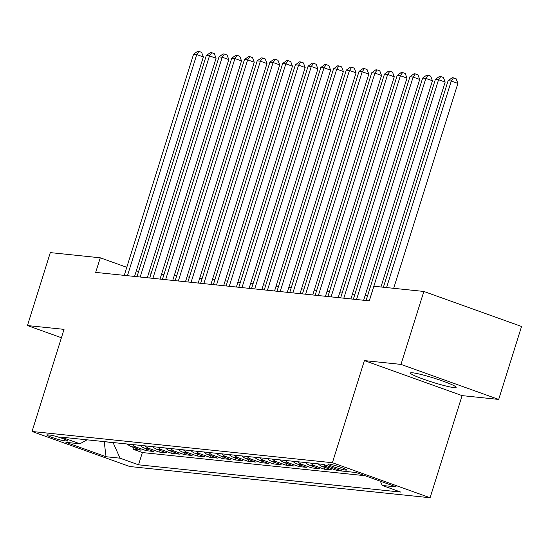 <?xml version="1.0" encoding="UTF-8"?>
<svg xmlns="http://www.w3.org/2000/svg" width="549" height="549" viewBox="0 0 549 549"><rect width="100%" height="100%" fill="white"/><g stroke="black" fill="none" stroke-linecap="round" stroke-linejoin="round"><path stroke-width="0.82" d="M412.697 372.805A23.95 2.175 -162.6 0 0 410.439 373.032A23.95 2.175 -162.6 0 0 427.891 380.725A23.95 2.175 -162.6 0 0 453.893 387.573A23.95 2.175 -162.6 0 0 456.15 387.354A23.95 2.175 -162.6 0 0 438.706 379.661A23.95 2.175 -162.6 0 0 412.697 372.805M328.817 464.029A9.827 0.892 -162.6 0 0 327.89 464.118A9.827 0.892 -162.6 0 0 335.048 467.274A9.827 0.892 -162.6 0 0 345.719 470.088A9.827 0.892 -162.6 0 0 346.645 469.999A9.827 0.892 -162.6 0 0 339.488 466.842A9.827 0.892 -162.6 0 0 328.817 464.029M498.691 399.425L400.99 364.399L364.399 360.597L462.1 395.623L498.691 399.425L521.55 326.477L423.855 291.45L373.896 286.255L369.326 300.845L95.691 272.393L100.268 257.804L50.309 252.609L27.45 325.557L61.419 337.731M462.1 395.623L430.093 497.751L129.736 466.513L32.034 431.487L332.399 462.718L430.093 497.751M127.395 444.024A12.284 11.165 95.9 0 0 131.52 446.721L141.155 450.173L133.524 449.377L134.066 447.634M132.487 444.553A12.284 11.165 95.9 0 0 136.612 447.25L146.247 450.702L146.796 448.958M146.247 450.702L153.885 451.498L144.25 448.046A12.284 11.165 95.9 0 1 140.125 445.349M152.848 446.673A12.284 11.165 95.9 0 0 156.973 449.363L166.615 452.822L158.977 452.026L159.526 450.283M165.578 447.991A12.284 11.165 95.9 0 0 169.703 450.688L179.338 454.147L171.7 453.35L172.249 451.601M178.308 449.315A12.284 11.165 95.9 0 0 182.426 452.012L192.068 455.471L184.43 454.675L184.979 452.925M191.031 450.64A12.284 11.165 95.9 0 0 195.156 453.337L204.791 456.795L197.16 455.999L197.702 454.249M203.761 451.964A12.284 11.165 95.9 0 0 207.886 454.661L217.521 458.113L209.883 457.324L210.432 455.574M216.484 453.289A12.284 11.165 95.9 0 0 220.609 455.986L230.251 459.438L222.613 458.648L223.162 456.898M229.214 454.613A12.284 11.165 95.9 0 0 233.339 457.31L242.974 460.762L235.336 459.966L235.885 458.223M241.944 455.938A12.284 11.165 95.9 0 0 246.062 458.628L255.704 462.086L248.066 461.29L248.615 459.547M254.667 457.262A12.284 11.165 95.9 0 0 258.792 459.952L268.427 463.411L260.796 462.615L261.338 460.865M267.397 458.58A12.284 11.165 95.9 0 0 271.522 461.277L281.157 464.735L273.519 463.939L274.068 462.189M280.12 459.904A12.284 11.165 95.9 0 0 284.245 462.601L293.887 466.06L286.249 465.264L286.798 463.514M292.85 461.229A12.284 11.165 95.9 0 0 296.975 463.926L306.61 467.377L298.972 466.588L299.521 464.838M305.58 462.553A12.284 11.165 95.9 0 0 309.698 465.25L319.34 468.702L311.702 467.913L312.251 466.163M318.303 463.878A12.284 11.165 95.9 0 0 322.428 466.575L332.063 470.026L324.432 469.23L324.974 467.487M344.731 471.33L337.155 470.555L337.511 469.416M349.823 471.859L356.143 472.531M64.055 440.73L66.854 441.019A9.518 0.865 -162.6 0 0 67.753 440.936A9.518 0.865 -162.6 0 0 60.815 437.876A9.518 0.865 -162.6 0 0 50.481 435.151L47.681 434.863A9.518 0.865 -162.6 0 0 46.789 434.952A9.518 0.865 -162.6 0 0 53.72 438.006A9.518 0.865 -162.6 0 0 64.055 440.73L64.528 439.214M104.283 441.622L113.135 442.72L120.046 458.182L138.526 464.804L400.708 492.069L382.221 485.446L396.22 486.901L356.088 472.511L342.089 471.056L323.601 464.427L61.426 437.162L79.907 443.791L87.051 439.831M120.046 458.182L106.039 456.727L65.907 442.336L79.907 443.791M133.524 449.377L142.369 452.554L364.989 475.702M337.155 470.555L327.52 467.103A12.284 11.165 -84.1 0 1 323.395 464.406M324.432 469.23L314.79 465.778A12.284 11.165 -84.1 0 1 310.665 463.082M311.702 467.913L302.067 464.454A12.284 11.165 -84.1 0 1 297.942 461.757M298.972 466.588L289.337 463.13A12.284 11.165 -84.1 0 1 285.212 460.433M286.249 465.264L276.607 461.805A12.284 11.165 -84.1 0 1 272.489 459.115M273.519 463.939L263.884 460.481A12.284 11.165 -84.1 0 1 259.759 457.791M260.796 462.615L251.154 459.163A12.284 11.165 -84.1 0 1 247.029 456.466M248.066 461.29L238.431 457.839A12.284 11.165 -84.1 0 1 234.306 455.142M235.336 459.966L225.701 456.514A12.284 11.165 -84.1 0 1 221.576 453.817M222.613 458.648L212.971 455.19A12.284 11.165 -84.1 0 1 208.853 452.493M209.883 457.324L200.248 453.865A12.284 11.165 -84.1 0 1 196.123 451.168M197.16 455.999L187.518 452.541A12.284 11.165 -84.1 0 1 183.4 449.851M184.43 454.675L174.795 451.216A12.284 11.165 -84.1 0 1 170.67 448.526M171.7 453.35L162.065 449.899A12.284 11.165 -84.1 0 1 157.94 447.202M158.977 452.026L149.335 448.574A12.284 11.165 -84.1 0 1 145.217 445.877M400.99 364.399L423.855 291.45M364.399 360.597L332.399 462.718M32.034 431.487L64.041 329.359L27.45 325.557M138.609 271.549L136.344 270.739M126.792 267.315L100.268 257.804M367.597 295.685L365.16 295.431M354.874 294.36L352.437 294.106M342.144 293.036L339.707 292.782M329.414 291.711L326.984 291.457M316.691 290.387L314.254 290.133M303.961 289.062L301.525 288.815M291.238 287.745L288.801 287.491M278.508 286.42L276.072 286.166M265.778 285.096L263.348 284.842M253.055 283.771L250.619 283.517M240.325 282.447L237.889 282.193M227.602 281.122L225.165 280.868M214.872 279.798L212.436 279.551M202.142 278.48L199.712 278.226M189.419 277.156L186.983 276.902M176.689 275.831L174.253 275.577M163.966 274.507L161.53 274.253M151.236 273.182L148.8 272.928M103.521 441.54L104.228 441.794L106.039 456.727M142.369 452.554L138.526 464.804M382.221 485.446L380.327 481.199M134.56 276.435L203.35 56.931L196.748 54.564L127.45 275.694M193.564 54.234L197.688 51.249L198.964 51.386L196.748 54.564L193.564 54.234L124.266 275.365M198.964 51.386L201.6 52.333L203.35 56.931M147.29 277.753L216.08 58.256L209.478 55.888L140.18 277.019M206.294 55.559L210.418 52.574L211.688 52.704L209.478 55.888L206.294 55.559L136.996 276.689M211.688 52.704L214.33 53.651L216.08 58.256M160.02 279.077L228.803 59.58L222.201 57.213L152.903 278.343M219.024 56.883L223.141 53.898L224.417 54.028L222.201 57.213L219.024 56.883L149.726 278.007M224.417 54.028L227.06 54.975L228.803 59.58M172.743 280.402L241.533 60.905L234.931 58.537L165.633 279.661M231.747 58.208L235.871 55.223L237.147 55.353L234.931 58.537L231.747 58.208L162.449 279.331M237.147 55.353L239.783 56.3L241.533 60.905M185.473 281.726L254.256 62.229L247.654 59.862L178.356 280.985M244.477 59.532L248.601 56.547L249.87 56.677L247.654 59.862L244.477 59.532L175.179 280.656M249.87 56.677L252.513 57.624L254.256 62.229M198.196 283.051L266.986 63.554L260.384 61.186L191.086 282.31M257.2 60.85L261.324 57.871L262.6 58.002L260.384 61.186L257.2 60.85L187.902 281.98M262.6 58.002L265.236 58.949L266.986 63.554M210.926 284.375L279.716 64.871L273.114 62.511L203.816 283.634M269.93 62.174L274.054 59.189L275.324 59.326L273.114 62.511L269.93 62.174L200.632 283.305M275.324 59.326L277.966 60.273L279.716 64.871M223.656 285.7L292.439 66.196L285.837 63.828L216.539 284.958M282.66 63.499L286.777 60.514L288.053 60.651L285.837 63.828L282.66 63.499L213.362 284.629M288.053 60.651L290.696 61.598L292.439 66.196M236.379 287.017L305.169 67.52L298.567 65.153L229.269 286.283M295.383 64.823L299.507 61.838L300.783 61.968L298.567 65.153L295.383 64.823L226.085 285.954M300.783 61.968L303.419 62.915L305.169 67.52M249.109 288.342L317.892 68.845L311.29 66.477L241.992 287.607M308.113 66.148L312.237 63.162L313.506 63.293L311.29 66.477L308.113 66.148L238.815 287.271M313.506 63.293L316.149 64.24L317.892 68.845M261.832 289.666L330.622 70.169L324.02 67.802L254.722 288.925M320.836 67.472L324.96 64.487L326.236 64.617L324.02 67.802L320.836 67.472L251.538 288.596M326.236 64.617L328.872 65.564L330.622 70.169M274.562 290.991L343.351 71.494L336.75 69.126L267.452 290.249M333.566 68.797L337.69 65.811L338.959 65.942L336.75 69.126L333.566 68.797L264.268 289.92M338.959 65.942L341.602 66.889L343.351 71.494M287.292 292.315L356.075 72.818L349.473 70.45L280.175 291.574M346.295 70.114L350.413 67.136L351.689 67.266L349.473 70.45L346.295 70.114L276.998 291.245M351.689 67.266L354.331 68.213L356.075 72.818M300.015 293.64L368.804 74.136L362.203 71.775L292.905 292.898M359.019 71.439L363.143 68.453L364.412 68.591L362.203 71.775L359.019 71.439L289.721 292.569M364.412 68.591L367.055 69.538L368.804 74.136M312.745 294.964L381.528 75.46L374.926 73.092L305.628 294.223M371.748 72.763L375.873 69.778L377.142 69.915L374.926 73.092L371.748 72.763L302.451 293.893M377.142 69.915L379.784 70.862L381.528 75.46M325.468 296.288L394.257 76.785L387.656 74.417L318.358 295.547M384.472 74.088L388.596 71.102L389.872 71.233L387.656 74.417L384.472 74.088L315.174 295.218M389.872 71.233L392.508 72.18L394.257 76.785M338.198 297.606L406.987 78.109L400.386 75.741L331.088 296.872M397.202 75.412L401.326 72.427L402.595 72.557L400.386 75.741L397.202 75.412L327.904 296.535M402.595 72.557L405.237 73.504L406.987 78.109M350.921 298.931L419.711 79.433L413.109 77.066L343.811 298.189M409.931 76.736L414.049 73.751L415.325 73.882L413.109 77.066L409.931 76.736L340.634 297.86M415.325 73.882L417.967 74.829L419.711 79.433M363.651 300.255L432.44 80.758L425.839 78.39L356.541 299.514M422.655 78.061L426.779 75.076L428.048 75.206L425.839 78.39L422.655 78.061L353.357 299.184M428.048 75.206L430.691 76.153L432.44 80.758M380.951 286.99L445.164 82.082L438.562 79.715L369.264 300.838M435.384 79.379L439.509 76.4L440.778 76.531L438.562 79.715L435.384 79.379L366.087 300.509M440.778 76.531L443.42 77.478L445.164 82.082M393.681 288.314L457.893 83.4L451.292 81.039L386.565 287.573M448.108 80.703L452.232 77.725L453.508 77.855L451.292 81.039L448.108 80.703L383.387 287.244M453.508 77.855L456.144 78.802L457.893 83.4M136.612 447.25L131.52 446.721M327.52 467.103L322.428 466.575M314.79 465.778L309.698 465.25M302.067 464.454L296.975 463.926M289.337 463.13L284.245 462.601M276.607 461.805L271.522 461.277M263.884 460.481L258.792 459.952M251.154 459.163L246.062 458.628M238.431 457.839L233.339 457.31M225.701 456.514L220.609 455.986M212.971 455.19L207.886 454.661M200.248 453.865L195.156 453.337M187.518 452.541L182.426 452.012M174.795 451.216L169.703 450.688M162.065 449.899L156.973 449.363M149.335 448.574L144.25 448.046M67.067 440.346L66.854 441.019"/></g></svg>
